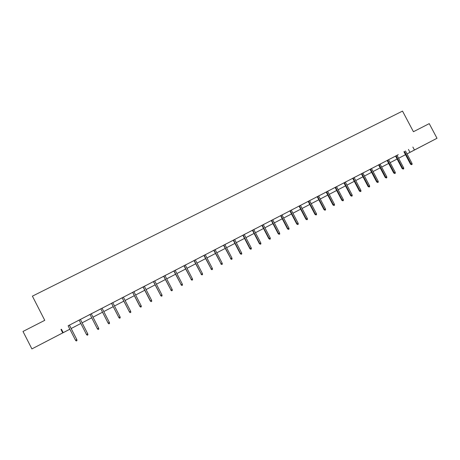 <?xml version="1.0" encoding="UTF-8"?>
<svg xmlns="http://www.w3.org/2000/svg" width="460" height="460" viewBox="0 0 460 460"><rect width="100%" height="100%" fill="white"/><g stroke="black" fill="none" stroke-linecap="round" stroke-linejoin="round"><path stroke-width="0.69" d="M43.78 342.746L49.444 339.819L43.78 342.746M425.511 144.267L418.634 147.855L425.511 144.267M63.819 332.344L31.901 348.904L23 331.459L44.758 320.327L32.395 296.154L402.517 111.096L413.425 131.721L429.243 123.631L437 138.276L407.002 153.927M405.507 154.704L403.661 155.664L405.507 154.698M397.055 155.325L68.12 325.812M69.431 325.134L79.114 320.114M77.648 320.827L90.016 314.467M91.27 313.818L102.051 308.194M102.068 308.217L111.504 303.33M112.775 302.668L122.113 297.827M123.395 297.166L132.635 292.376M133.929 291.703L145.774 285.516L144.359 286.269L151.593 300.294L150.391 300.921L143.152 286.879M144.371 286.292L153.421 281.601M154.732 280.922L163.685 276.282M165.008 275.597L173.868 271.003M175.197 270.313L183.965 265.771M185.305 265.075L193.988 260.578M195.327 259.883L205.263 254.702M205.275 254.725L213.779 250.32M215.142 249.613L223.56 245.249M224.928 244.542L233.26 240.223M234.634 239.51L242.886 235.232M244.266 234.514L252.431 230.282M253.822 229.563L261.907 225.377M263.304 224.652L271.302 220.501M271.291 220.478L280.629 215.671M282.037 214.941L289.88 210.875M291.301 210.139L299.063 206.114M300.489 205.378L308.177 201.394M309.603 200.652L317.216 196.708M318.653 195.96L326.186 192.056M327.629 191.308L335.093 187.439M336.542 186.691L343.93 182.861M345.379 182.108L352.699 178.319M354.16 177.56L364.107 172.362L362.854 173.023L369.564 185.777L368.563 186.3L361.847 173.529M362.865 173.046L370.035 169.326M371.507 168.567L378.609 164.887M380.086 164.122L387.119 160.477M388.602 159.706L395.565 156.095M395.548 156.066L402.178 168.619L403.667 167.86L397.037 155.296L398.268 154.652L395.554 156.072M387.101 160.442L393.748 173.046L394.26 172.799L395.238 172.287L388.585 159.672L389.827 159.033L387.107 160.454M380.075 164.099L378.597 164.864M371.496 168.544L368.776 169.953L370.024 169.309L376.711 181.999L377.194 181.769L370.495 169.05M352.682 178.284L359.409 191.09L359.869 190.871L360.876 190.342L354.137 177.525L355.402 176.87L352.688 178.296M343.907 182.827L350.664 195.684L351.106 195.471L352.124 194.936L345.362 182.074L346.633 181.412L343.913 182.839M336.53 186.668L333.805 188.083L335.081 187.415L341.849 200.313L342.28 200.111L335.495 187.185M334.414 204.24L334.506 205.2L333.937 205.499L333.385 204.78L334.414 204.24L327.612 191.274L328.894 190.607L324.892 192.7L326.174 192.033L332.965 204.982L333.385 204.78L326.583 191.808M325.456 208.949L325.553 209.909L324.978 210.214L324.421 209.495L325.456 208.949L318.636 195.925L319.924 195.258L315.916 197.351L317.204 196.684L324.018 209.685L324.421 209.495L317.596 196.466M316.434 213.687L316.532 214.653L315.951 214.958L315.387 214.239L316.434 213.687L309.586 200.617L310.885 199.945L306.866 202.043L308.166 201.371L314.997 214.423L315.387 214.239L308.539 201.158M300.478 205.355L297.747 206.764L299.052 206.091L305.906 219.196L306.285 219.023L299.414 205.89M298.172 223.284L298.275 224.25L297.689 224.56L297.108 223.842L298.172 223.284L291.283 210.105L292.594 209.427L288.558 211.531L289.869 210.852L296.746 224.008L297.108 223.842L290.22 210.657M282.026 214.912L280.617 215.648M270.238 237.958L270.353 238.935L269.75 239.252L269.152 238.527L270.238 237.958L263.281 224.618L264.615 223.928L260.561 226.038L261.889 225.348L268.835 238.671L269.152 238.527L262.194 225.181M260.78 242.926L260.9 243.903L260.291 244.225L259.687 243.501L260.78 242.926L253.805 229.528L255.139 228.833L251.079 230.954L252.419 230.259L259.388 243.639L259.687 243.501L252.707 230.098M242.863 235.198L249.861 248.641L250.142 248.515L251.252 247.934L244.248 234.479L245.594 233.783L242.868 235.209M234.623 239.482L233.249 240.195M223.537 245.214L230.834 258.658L231.955 258.071L224.905 244.507L226.268 243.8L223.543 245.226M215.125 249.59L213.768 250.292M195.316 259.854L193.97 260.555M192.424 278.835L192.567 279.835L191.923 280.174L191.268 279.444L192.424 278.835L185.288 265.04L186.674 264.322L182.568 266.466L183.954 265.748L191.268 279.444L184.121 265.644M182.344 284.136L182.488 285.137L181.838 285.476L181.177 284.752L182.344 284.136L175.179 270.279L176.577 269.554L172.46 271.705L173.857 270.98L181.177 284.752L174.006 270.888M172.178 289.478L172.322 290.478L171.666 290.823L170.999 290.093L172.178 289.478L164.985 275.563L166.393 274.833L162.271 276.983L163.674 276.259L170.999 290.093L163.806 276.172M154.721 280.899L151.995 282.308L153.41 281.577L160.736 295.487L153.519 281.503M132.618 292.336L139.874 306.423L141.168 305.768L133.906 291.669L135.338 290.927L132.624 292.353M123.383 297.137L120.664 298.546L122.101 297.804L129.444 311.926L122.159 297.758M112.763 302.645L111.487 303.301M92.707 313.024L88.533 315.186L89.999 314.439L97.359 328.779L98.612 328.124L91.247 313.777L92.696 313.024M77.654 320.839L79.103 320.091M69.42 325.111L68.109 325.789M31.901 348.904L69.851 329.199M60.973 329.423L62.738 332.873M412.873 147.045L414.437 150.006L437 138.276M406.991 153.916L414.437 150.006M71.162 328.515L80.839 323.483L71.168 328.526M82.121 322.822L91.735 317.82L82.121 322.828M92.989 317.17L102.517 312.214L92.995 317.176M113.218 306.665L103.787 311.564L113.212 306.653M123.82 301.15L114.488 305.998L123.815 301.139M125.097 300.472L134.332 295.671M135.625 294.998L144.762 290.248L135.631 295.009M146.061 289.57L155.106 284.866M156.417 284.188L165.364 279.536L156.423 284.2M166.687 278.846L175.542 274.246L166.692 278.858M185.639 269.002L176.876 273.562L185.639 268.996M186.973 268.301L195.649 263.787M196.995 263.091L205.58 258.623L196.995 263.097M206.931 257.922L215.435 253.5M216.792 252.799L225.204 248.423L216.798 252.804M234.905 243.386L226.579 247.721L234.899 243.38M244.524 238.389L236.279 242.673L244.519 238.378M245.904 237.659L254.064 233.415L245.904 237.67M255.455 232.697L263.528 228.493L255.455 232.702M264.925 227.769L272.924 223.612L264.931 227.775M274.327 222.881L282.244 218.764L274.332 222.887M283.653 218.028L291.49 213.958L283.659 218.04M292.911 213.216L300.667 209.185L292.916 213.227M309.781 204.458L302.099 208.449L309.775 204.447M311.207 203.705L318.809 199.749L311.207 203.711M320.246 199.002L327.779 195.086L320.252 199.013M336.68 190.469L329.222 194.344L336.674 190.463M338.123 189.71L345.506 185.869L338.129 189.715M346.961 185.115L354.275 181.315L346.966 185.121M362.974 176.801L355.735 180.561L362.969 176.789M364.435 176.03L371.605 172.299L364.441 176.036M373.072 171.54L380.173 167.848M381.645 167.078L388.677 163.427M390.155 162.656L397.118 159.033L390.16 162.662M398.601 158.263L405.496 154.681L398.607 158.269M69.857 329.205L63.831 332.367M388.683 163.432L381.65 167.089M380.178 167.854L373.077 171.545M215.435 253.512L206.937 257.933M195.655 263.798L186.978 268.312M155.112 284.878L146.067 289.582M134.337 295.682L125.103 300.483M408.44 149.425L409.981 152.346M61.456 329.268L63.192 332.66M403.932 151.719L410.538 164.226L411.073 163.967L404.461 151.443M412.034 163.461L412.108 164.398L411.573 164.68L411.073 163.967L412.034 163.461L405.427 150.943M411.573 164.68L410.538 164.226M403.667 167.86L403.742 168.797L403.202 169.079L402.701 168.366L396.066 155.796M403.202 169.079L402.178 168.619M395.238 172.287L395.312 173.23L394.772 173.518L394.26 172.799L387.607 160.183M394.772 173.518L393.748 173.046M378.591 164.852L385.261 177.508L385.762 177.267L379.086 164.599M386.745 176.749L386.825 177.692L386.279 177.98L385.762 177.267L386.745 176.749L380.069 164.088M386.279 177.98L385.261 177.508M378.183 181.246L378.269 182.195L377.717 182.482L377.194 181.769L378.183 181.246L371.49 168.532M377.717 182.482L376.711 181.999M369.564 185.777L369.65 186.725L369.092 187.019L368.563 186.3L368.092 186.53L361.382 173.771M369.092 187.019L368.092 186.53M360.876 190.342L360.962 191.291L360.404 191.584L359.869 190.871L353.13 178.049M360.404 191.584L359.409 191.09M352.124 194.936L352.21 195.891L351.647 196.19L351.106 195.471L344.35 182.603M351.647 196.19L350.664 195.684M343.304 199.571L343.396 200.531L342.827 200.83L342.28 200.111L343.304 199.571L336.524 186.656M342.827 200.83L341.849 200.313M333.937 205.499L332.965 204.982M324.978 210.214L324.018 209.685M315.951 214.958L314.997 214.423M307.337 218.465L307.441 219.431L306.854 219.742L306.285 219.023L307.337 218.465L300.472 205.344M306.854 219.742L305.906 219.196M297.689 224.56L296.746 224.008M280.611 215.636L287.517 228.861L287.862 228.7L280.951 215.458M288.932 228.137L289.041 229.109L288.449 229.419L287.862 228.7L288.932 228.137L282.02 214.9M288.449 229.419L287.517 228.861M271.285 220.466L278.214 233.749L278.541 233.594L271.607 220.3M279.623 233.03L279.732 234.002L279.134 234.318L278.541 233.594L279.623 233.03L272.688 219.742M279.134 234.318L278.214 233.749M269.75 239.252L268.835 238.671M260.291 244.225L259.388 243.639M251.252 247.934L251.367 248.917L250.757 249.239L250.142 248.515L243.139 235.054M250.757 249.239L249.861 248.641M233.243 240.183L240.258 253.684L240.528 253.569L233.502 240.051M241.638 252.983L241.764 253.966L241.143 254.294L240.528 253.569L241.638 252.983L234.617 239.47M241.143 254.294L240.258 253.684M231.955 258.071L232.081 259.055L231.46 259.382L230.834 258.658L223.784 245.088M231.46 259.382L230.581 258.767M213.762 250.28L221.059 263.793L213.986 250.165M222.191 263.2L222.324 264.189L221.691 264.517L221.059 263.793L222.191 263.2L215.119 249.579M221.691 264.517L220.823 263.896M203.901 255.392L211.209 268.968L204.113 255.283M212.347 268.37L212.486 269.364L211.847 269.698L211.209 268.968L212.347 268.37L205.258 254.69M211.847 269.698L210.99 269.06M193.965 260.544L201.279 274.189L194.16 260.44M202.429 273.585L202.567 274.58L201.928 274.913L201.279 274.189L202.429 273.585L195.31 259.842M201.928 274.913L201.077 274.269M191.923 280.174L191.084 279.519M181.838 285.476L181.01 284.815M171.666 290.823L170.85 290.151M161.926 294.86L162.075 295.866L161.414 296.211L160.736 295.487L161.926 294.86L154.715 280.887M161.414 296.211L160.609 295.533M151.593 300.294L151.742 301.3L151.081 301.651L150.282 300.955L143.054 286.931M151.081 301.651L150.282 300.955M141.168 305.768L141.329 306.774L140.656 307.13L139.961 306.4L132.698 292.295M140.656 307.13L139.874 306.423M130.663 311.288L130.824 312.3L130.145 312.656L129.444 311.926L130.663 311.288L123.378 297.125M130.145 312.656L129.375 311.938M111.481 303.289L118.841 317.498L111.527 303.266M120.066 316.854L120.232 317.866L119.548 318.228L118.841 317.498L120.066 316.854L112.757 302.628M119.548 318.228L118.789 317.503M109.382 322.466L109.549 323.483L108.865 323.846L108.146 323.115L100.809 308.827L108.111 323.11L109.382 322.466L102.045 308.183M108.865 323.846L108.111 323.11M98.612 328.124L98.779 329.147L98.089 329.509L97.347 328.762L89.993 314.427M86.486 334.495L87.222 335.225L87.917 334.857L87.745 333.834L86.486 334.495L79.097 320.079M80.356 319.424L87.745 333.834L80.373 319.412M87.923 334.84L87.751 333.805M69.374 325.116L76.814 339.555L76.964 340.618L76.785 339.589L75.515 340.256L68.103 325.778M76.814 339.555L69.408 325.093M76.964 340.618L76.257 340.986L75.515 340.256"/></g></svg>
